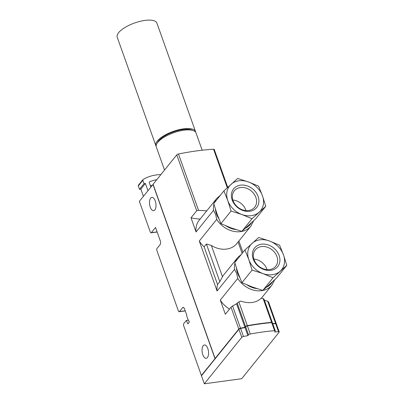 <?xml version="1.0" encoding="UTF-8"?>
<svg xmlns="http://www.w3.org/2000/svg" width="404" height="404" viewBox="0 0 404 404"><rect width="100%" height="100%" fill="white"/><g stroke="black" fill="none" stroke-linecap="round" stroke-linejoin="round"><path stroke-width="0.61" d="M244.93 249.935L234.769 262.544L238.052 272.998L241.94 282.689L252.101 286.921L262.868 290.4L276.624 277.962L286.779 265.352L273.028 277.785L262.873 273.553L252.101 270.079L248.824 259.626L244.93 249.935L258.681 237.502L269.453 240.976L279.608 245.213L283.502 254.904L286.779 265.352M223.907 190.89L213.746 203.505L217.029 213.953L220.917 223.644L231.078 227.881L241.844 231.356L255.601 218.923L265.756 206.313L252.005 218.746L241.844 214.509L231.078 211.034L227.795 200.586L223.907 190.89L237.658 178.457L248.43 181.936L258.585 186.168L262.479 195.859L265.756 206.313M153.116 184.396L139.355 201.303L150.298 232.032A1.525 0.717 82.2 0 0 151.071 232.84A1.525 0.717 82.2 0 0 151.343 232.674L155.54 227.467L160.221 240.617A3.05 1.439 82.2 0 1 160.045 244.708L156.979 248.505A1.525 0.717 82.2 0 0 156.893 250.551L178.396 310.939A1.525 0.717 82.2 0 0 179.169 311.747A1.525 0.717 82.2 0 0 179.442 311.575L182.502 307.777A3.05 1.439 82.2 0 1 183.042 307.434A3.05 1.439 82.2 0 1 184.588 309.05L186.739 315.08A0.611 0.288 82.2 0 0 186.704 315.898L188.107 319.847A0.611 0.288 82.2 0 0 188.416 320.17A0.611 0.288 82.2 0 0 188.522 320.099L189.274 322.2L187.911 323.892L186.294 320.483L183.739 323.649A1.525 0.717 82.2 0 0 183.648 325.695L201.379 375.483L215.206 358.439M203.207 345.733A6.717 3.161 82.2 0 1 204.404 344.981A6.717 3.161 82.2 0 1 208.444 351.207A6.717 3.161 82.2 0 1 206.217 358.287A6.717 3.161 82.2 0 1 202.434 353.434A6.717 3.161 82.2 0 1 203.207 345.733M150.647 198.127A6.717 3.161 82.2 0 1 151.843 197.374A6.717 3.161 82.2 0 1 155.883 203.601A6.717 3.161 82.2 0 1 153.656 210.681A6.717 3.161 82.2 0 1 149.874 205.828A6.717 3.161 82.2 0 1 150.647 198.127M152.959 184.416L214.984 358.595M201.727 375.432L201.379 375.483M201.783 375.366L215.251 358.555M204.136 246.829L206.404 244.016L211.353 245.465A21.973 17.71 -141.1 0 0 236.855 243.531L250.914 226.083A21.973 17.71 -141.1 0 1 216.736 219.362L199.278 241.031L217.079 291.031A21.973 17.71 -141.1 0 1 217.554 284.507L204.136 246.829A21.973 17.71 -141.1 0 1 199.278 241.031M261.312 298.314L271.937 285.123A21.973 17.71 -141.1 0 1 237.759 278.401L220.301 300.076L225.346 314.246L231.027 307.191L238.804 329.023A1.525 0.545 -19.6 0 1 240.496 328.174A134.29 48.182 -19.6 0 1 244.935 327.311L236.562 303.788L232.578 305.929L231.027 307.191M229.523 309.06A21.973 17.71 -141.1 0 1 220.301 300.076M244.935 327.311L245.561 326.533A1.525 0.545 -19.6 0 1 247.319 325.669A134.29 48.182 -19.6 0 1 271.604 322.362L263.125 298.541L261.216 298.304C256.025 302.924 249.157 303.859 240.612 301.106L238.84 301.849L236.562 303.788M216.736 219.362L215.579 214.277L213.514 210.317L196.056 231.987A21.973 17.71 -141.1 0 1 199.228 220.18L216.685 198.51A21.973 17.71 -141.1 0 0 214.297 202.818M237.759 278.401L236.603 273.316L234.542 269.357L217.079 291.031M206.404 244.016L219.821 281.694L222.478 276.7A21.973 17.71 -141.1 0 1 223.654 275.003L237.714 257.55A21.973 17.71 -141.1 0 0 235.32 261.863M219.821 281.694L217.554 284.507M263.125 298.541L263.863 299.374M268.377 302.106L267.655 301.152L264.443 300.379M238.804 329.023L215.095 358.454L153.076 184.28L176.78 154.848A1.525 0.545 -19.6 0 1 178.477 154A134.29 48.182 -19.6 0 1 213.554 149.222A1.525 0.545 -19.6 0 1 214.231 149.435L227.735 187.35M176.78 154.848L196.692 210.767L198.536 210.327L206.843 210.858M196.692 210.767L191.011 217.817L196.056 231.987M191.011 217.817A61.039 49.192 38.9 0 0 200.137 219.059M272.705 323.589A134.29 48.182 -19.6 0 1 275.579 323.397A1.525 0.545 -19.6 0 1 276.255 323.609A1.525 0.545 -19.6 0 1 276.25 323.761M188.552 320.175L186.294 320.483M156.772 179.684A40.592 32.714 38.9 0 0 149.616 181.79A0.914 0.737 38.9 0 0 149.288 182.653L150.849 187.037M138.567 185.103A0.914 0.737 38.9 0 0 138.319 185.926L139.516 189.279L140.85 189.097L145.384 183.466L147.94 190.648M140.85 189.097L143.405 196.278M160.883 174.584A45.778 36.89 38.9 0 0 143.102 179.472A0.914 0.737 38.9 0 0 142.854 180.295L144.051 183.648L145.384 183.466M139.516 189.279L144.051 183.648M152.237 185.315A40.592 32.714 38.9 0 0 150.369 185.689M271.604 322.362A1.525 0.545 -19.6 0 1 272.341 322.569A1.525 0.545 -19.6 0 1 272.341 322.72M238.895 240.996L242.95 252.389M238.092 241.996L242.148 253.389M211.353 245.465L222.478 276.7M215.095 358.454L238.976 329.109A1.525 0.545 -19.6 0 1 240.673 328.255A134.29 48.182 -19.6 0 1 245.102 327.397L245.728 326.624A1.525 0.545 -19.6 0 1 247.49 325.76A134.29 48.182 -19.6 0 1 271.236 322.523A1.525 0.545 -19.6 0 1 271.887 322.624M272.75 323.72A134.29 48.182 -19.6 0 1 275.21 323.554A1.525 0.545 -19.6 0 1 275.816 323.66M204.338 383.8L201.475 375.75L238.9 329.295A1.525 0.545 -19.6 0 1 240.592 328.442A134.29 48.182 -19.6 0 1 245.031 327.578L247.899 335.628L248.526 334.85A1.525 0.545 -19.6 0 1 250.283 333.987A134.29 48.182 -19.6 0 1 274.569 330.679A1.525 0.545 -19.6 0 1 275.306 330.886A1.525 0.545 -19.6 0 1 275.2 331.219L274.574 331.992A134.29 48.182 -19.6 0 1 278.538 331.714A1.525 0.545 -19.6 0 1 279.214 331.926A1.525 0.545 -19.6 0 1 279.114 332.26L241.688 378.715L204.338 383.8L241.764 337.345A1.525 0.545 -19.6 0 1 243.461 336.492A134.29 48.182 -19.6 0 1 247.899 335.628M248.526 334.85L245.657 326.801L245.031 327.578M245.657 326.801A1.525 0.545 -19.6 0 1 247.415 325.937A134.29 48.182 -19.6 0 1 271.7 322.629A1.525 0.545 -19.6 0 1 272.437 322.836L275.306 330.886M272.801 323.856A134.29 48.182 -19.6 0 1 275.669 323.665A1.525 0.545 -19.6 0 1 276.351 323.877L279.214 331.926M164.529 170.059L156.303 146.965A21.059 7.555 -19.6 0 1 157.737 142.41A21.059 7.555 -19.6 0 1 178.881 131.184A21.059 7.555 -19.6 0 1 195.98 132.835L202.172 150.217M157.398 142.849A19.533 7.009 -19.6 0 1 158.59 140.885A19.533 7.009 -19.6 0 1 175.407 131.26A19.533 7.009 -19.6 0 1 192.531 130.341M156.151 146.263A21.059 7.555 -19.6 0 1 155.828 145.622A21.059 7.555 -19.6 0 1 157.257 141.067A21.059 7.555 -19.6 0 1 178.406 129.841A21.059 7.555 -19.6 0 1 195.506 131.497A21.059 7.555 -19.6 0 1 195.652 132.199M155.828 145.622L117.221 37.198A21.059 7.555 -19.6 0 1 118.65 32.643A21.059 7.555 -19.6 0 1 139.794 21.417A21.059 7.555 -19.6 0 1 156.893 23.073L195.506 131.497M241.844 231.356L252.005 218.746M220.917 223.644L231.078 211.034M232.866 200.036A13.069 10.534 -141.1 0 1 245.98 210.595M233.052 200.596A13.069 10.534 -141.1 0 1 234.3 190.839A13.069 10.534 -141.1 0 1 251.086 190.839A13.069 10.534 -141.1 0 1 254.656 207.242A13.069 10.534 -141.1 0 1 243.077 210.029A13.069 10.534 -141.1 0 1 233.052 200.596M232.164 199.99A14.847 11.963 -141.1 0 1 247.602 186.032A14.847 11.963 -141.1 0 1 255.651 208.646A14.847 11.963 -141.1 0 1 232.164 199.99M248.43 181.936A19.836 15.988 -141.1 0 1 262.479 195.859A19.836 15.988 -141.1 0 1 259.186 212.151A19.836 15.988 -141.1 0 1 241.844 214.509A19.836 15.988 -141.1 0 1 227.795 200.586A19.836 15.988 -141.1 0 1 231.088 184.295A19.836 15.988 -141.1 0 1 248.43 181.936M241.94 282.689L252.101 270.079M262.868 290.4L273.028 277.785M253.889 259.075A13.069 10.534 -141.1 0 1 267.004 269.64M254.076 259.641A13.069 10.534 -141.1 0 1 255.323 249.884A13.069 10.534 -141.1 0 1 272.109 249.879A13.069 10.534 -141.1 0 1 275.68 266.281A13.069 10.534 -141.1 0 1 264.1 269.074A13.069 10.534 -141.1 0 1 254.076 259.641M253.187 259.035A14.847 11.963 -141.1 0 1 268.625 245.077A14.847 11.963 -141.1 0 1 276.674 267.685A14.847 11.963 -141.1 0 1 253.187 259.035M269.453 240.976A19.836 15.988 -141.1 0 1 283.502 254.904A19.836 15.988 -141.1 0 1 280.209 271.19A19.836 15.988 -141.1 0 1 262.873 273.553A19.836 15.988 -141.1 0 1 248.824 259.626A19.836 15.988 -141.1 0 1 252.111 243.339A19.836 15.988 -141.1 0 1 269.453 240.976M213.514 210.317A21.973 17.71 -141.1 0 1 213.913 204.091M234.542 269.357A21.973 17.71 -141.1 0 1 234.936 263.13M247.319 325.669L238.84 301.849M213.554 149.222L227.28 187.769M178.477 154L198.536 210.327M267.655 301.152L275.579 323.397M232.578 305.929L240.496 328.174M157.111 231.886L151.343 232.674M185.209 310.787L179.442 311.575M183.658 307.616L182.502 307.777M138.319 185.926L142.854 180.295M149.253 182.239L149.616 181.79M245.561 326.533L237.183 303.01M218.827 218.7A20.447 16.478 -141.1 0 1 216.493 214.024A20.447 16.478 -141.1 0 1 215.438 209.211M251.419 222.781A20.447 16.478 -141.1 0 1 245.39 228.235M236.088 229.608A20.447 16.478 -141.1 0 1 226.088 225.917M239.85 277.74A20.447 16.478 -141.1 0 1 237.517 273.069A20.447 16.478 -141.1 0 1 236.461 268.251M272.442 281.825A20.447 16.478 -141.1 0 1 266.413 287.274M257.116 288.653A20.447 16.478 -141.1 0 1 247.112 284.961M250.283 333.987L247.415 325.937M240.592 328.442L243.461 336.492M238.9 329.295L241.764 337.345M274.569 330.679L271.7 322.629M275.669 323.665L278.538 331.714M268.453 301.702L276.255 323.609M185.254 310.913L179.169 311.747M157.156 232.012L151.071 232.84M138.405 185.239L142.94 179.613M272.341 322.569L263.948 298.995M250.914 226.083L253.682 220.7M220.448 195.188L216.685 198.51M271.937 285.123L274.705 279.745M241.471 254.227L237.714 257.55"/></g></svg>
